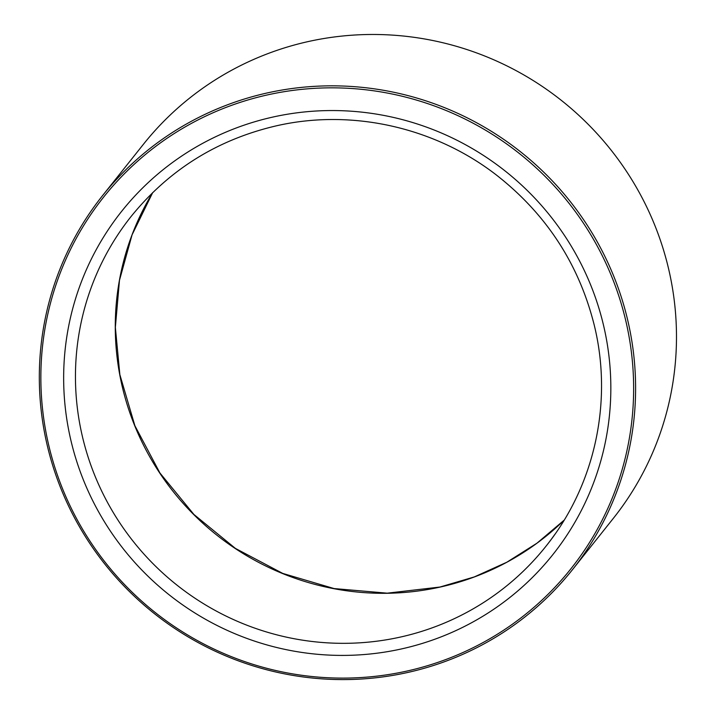 <?xml version="1.0" encoding="UTF-8"?>
<svg xmlns="http://www.w3.org/2000/svg" width="715" height="715" viewBox="0 0 715 715"><rect width="100%" height="100%" fill="white"/><g stroke="black" fill="none" stroke-linecap="round" stroke-linejoin="round"><path stroke-width="1.07" d="M49.049 446.58A298.539 292.953 -141.5 0 0 541.264 600.761A298.539 292.953 -141.5 0 0 421.421 101.584A298.539 292.953 -141.5 0 0 49.049 446.58M47.556 446.696A300.309 294.687 -141.5 0 0 274.203 671.626A300.309 294.687 -141.5 0 0 572.402 569.766A300.309 294.687 -141.5 0 0 521.012 152.17A300.309 294.687 -141.5 0 0 102.522 195.66A300.309 294.687 -141.5 0 0 47.556 446.696M572.402 569.766L613.282 518.411A300.309 294.687 -141.5 0 0 561.901 100.815A300.309 294.687 -141.5 0 0 143.402 144.305L102.522 195.66M273.38 116.947A275.579 270.422 -141.5 0 0 138.79 566.843A275.579 270.422 -141.5 0 0 599.572 465.143A275.579 270.422 -141.5 0 0 273.38 116.947M545.813 546.43C594.728 485.753 613.113 401.946 594.281 325.289C578.989 264.201 546.358 214.107 496.38 175.005C434.774 127.279 351.986 108.689 276.937 125.697C217.762 139.345 169.196 169.562 131.22 216.332A264.979 260.019 -141.5 0 0 176.56 584.799A264.979 260.019 -141.5 0 0 545.813 546.43A264.979 260.019 -141.5 0 0 554.697 534.588M152.706 192.576L132.06 234.851L119.477 280.28L115.356 327.39L119.852 374.633L134.876 425.702L159.928 472.999L193.908 514.46L235.405 548.396L282.756 573.421L334.075 588.561L387.235 593.173L439.931 587.042L474.286 576.933L506.846 562.222L536.983 543.177L564.153 520.163A264.979 260.019 38.5 0 1 439.752 587.158A264.979 260.019 38.5 0 1 166.282 482.464A264.979 260.019 38.5 0 1 152.697 192.585"/></g></svg>
